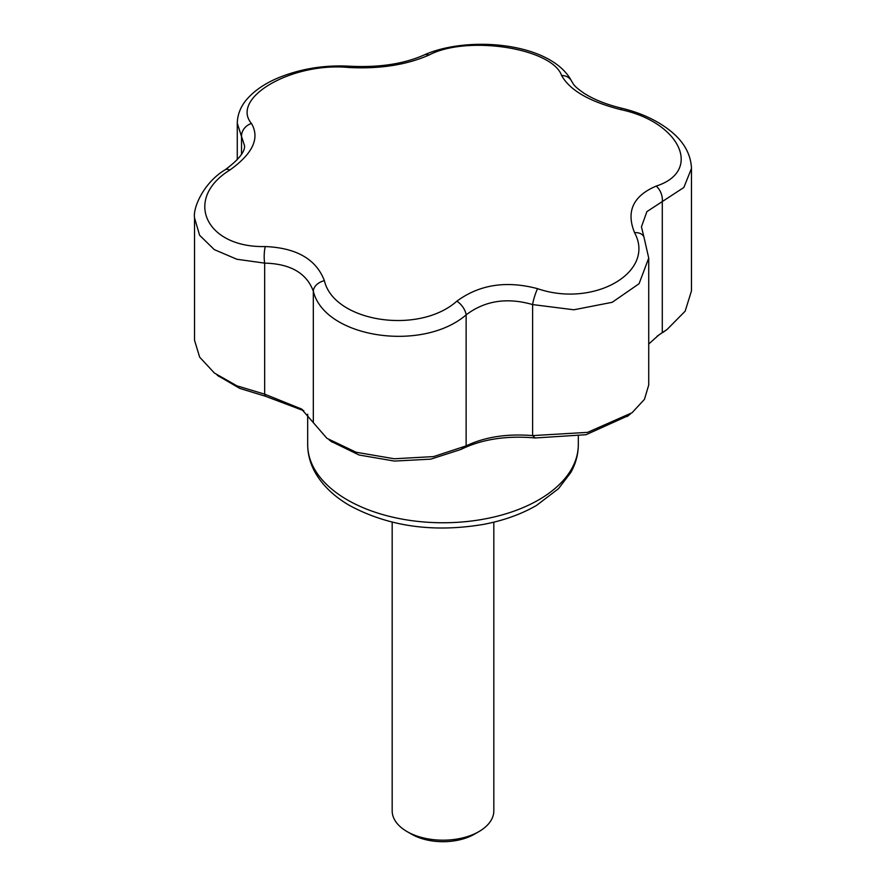<?xml version="1.0" encoding="UTF-8"?>
<svg xmlns="http://www.w3.org/2000/svg" width="886" height="886" viewBox="0 0 886 886"><rect width="100%" height="100%" fill="white"/><g stroke="black" fill="none" stroke-linecap="round" stroke-linejoin="round"><path stroke-width="1.33" d="M460.886 449.468L466.136 445.891C484.808 436.953 506.969 433.52 532.608 435.602L535.21 437.972C506.526 435.391 481.751 439.223 460.886 449.468L430.829 459.136L394.458 461.074L359.118 455.016L331.142 441.405M392.177 522.164L392.177 810.834A50.823 29.338 0 0 0 407.062 831.589L411.558 834.18A44.466 25.672 0 0 0 474.442 834.18L478.938 831.589A50.823 29.338 0 0 0 493.823 810.834L493.823 522.164M411.558 834.18L407.062 831.589A50.823 29.338 0 0 0 478.938 831.589M537.569 288.67A12.703 2.16 -73.2 0 0 532.608 304.574L532.608 435.602L587.617 432.357L632.05 412.743L644.465 399.331L648.729 384.967L648.729 258.081L639.072 283.719L612.193 302.303L573.884 309.779L532.608 304.574C507.036 297.231 484.875 300.664 466.136 314.862A12.703 6.634 -128.7 0 0 456.877 301.151C479.47 284.561 506.371 280.397 537.569 288.67C593.753 308.007 656.083 272.246 634.553 232.675A12.703 8.805 -24.8 0 1 643.912 236.894L648.729 258.081M648.729 344.012L659.029 334.819L667.114 329.448L685.155 311.185L691.479 290.885L691.479 168.484L683.848 187.478L646.902 211.621L641.431 226.849M634.553 232.675C625.937 211.422 633.147 195.895 656.183 186.093C702.864 171.142 680.326 122.102 620.676 109.598C589.467 101.624 569.776 90.25 561.613 75.498C552.111 48.143 467.254 34.908 429.123 54.998C406.53 64.955 379.629 69.119 348.431 67.48C292.247 62.031 229.917 97.859 251.447 123.475C260.063 138.094 252.853 153.621 229.817 170.057C183.136 198.896 205.674 247.991 265.324 246.552C296.533 247.892 316.224 259.266 324.387 280.663C333.889 321.895 418.746 335.185 456.877 301.151M303.809 410.75L265.39 396.23L264.659 394.148L301.484 408.989L326.912 438.315L356.161 452.259L394.281 458.771L433.564 456.6L466.136 445.891L466.136 314.862C422.257 352.728 324.553 337.799 313.323 291.217A12.703 9.059 -17.4 0 1 324.387 280.663M313.323 422.245L313.323 291.217C306.645 273.121 290.42 263.762 264.659 263.131L236.872 259.255L214.312 249.63L199.616 235.288L194.521 217.845L194.521 340.246L199.638 357.124L214.39 373.028L236.905 385.831L264.659 394.148L264.659 263.131A12.703 3.156 -89.3 0 1 265.324 246.552M265.39 396.23L239.785 388.411L217.934 375.675M656.183 186.093A12.703 7.896 69.5 0 1 662.285 201.609L662.285 332.638L657.002 336.303M663.559 331.973L662.65 332.615M628.296 415.645L586.034 434.705L535.21 437.972M620.676 109.598A12.703 1.185 -76.6 0 1 621.595 108.203C606.412 104.504 593.919 99.542 584.129 93.318C572.622 85.3 573.729 84.115 571.78 81.479C551.646 42.14 467.487 35.23 423.862 55.087C403.794 63.914 379.297 67.635 350.38 66.251C324.597 64.756 300.31 68.72 277.517 78.167C265.08 83.483 255.19 90.162 247.836 98.191C241.047 105.611 237.526 113.951 237.271 123.22L241.524 136.522A12.703 10.776 -34.9 0 1 251.447 123.475M229.817 170.057A12.703 5.914 56.1 0 0 225.155 169.791C238.489 159.901 244.957 151.905 244.569 145.791L241.524 136.522L241.524 154.253M194.521 217.845L194.521 217.845C192.849 207.568 203.924 182.405 225.155 169.791M429.123 54.998A12.703 8.605 -115.3 0 0 423.862 55.087M348.431 67.48A12.703 4.131 -86.1 0 1 350.38 66.251M561.613 75.498A12.703 11.031 -25 0 1 571.78 81.479M347.323 499.881A135.314 78.123 0 0 0 494.787 516.815A135.314 78.123 0 0 0 578.314 444.639C578.259 454.33 575.767 463.611 570.839 472.448L558.501 488.673L536.495 505.441C521.311 514.201 503.791 520.492 483.944 524.313C433.763 532.829 389.098 526.627 349.948 505.696C334.454 496.791 322.936 485.86 315.416 472.914C310.321 463.932 307.741 454.507 307.686 444.639A135.314 78.123 0 0 0 347.323 499.881M217.037 374.988L218.986 376.495M662.65 332.604L667.114 329.448M301.473 409.011L302.569 409.786M329.227 439.965L332.128 442.136M627.188 416.509L630.522 413.895M307.686 414.249L307.686 444.639M578.314 436.289L578.314 444.639M643.912 236.894L641.431 226.838M691.479 168.484C690.703 150.088 679.274 138.061 670.857 131.272C657.645 120.618 641.22 112.932 621.595 108.203M237.271 159.679L237.271 123.22"/></g></svg>
